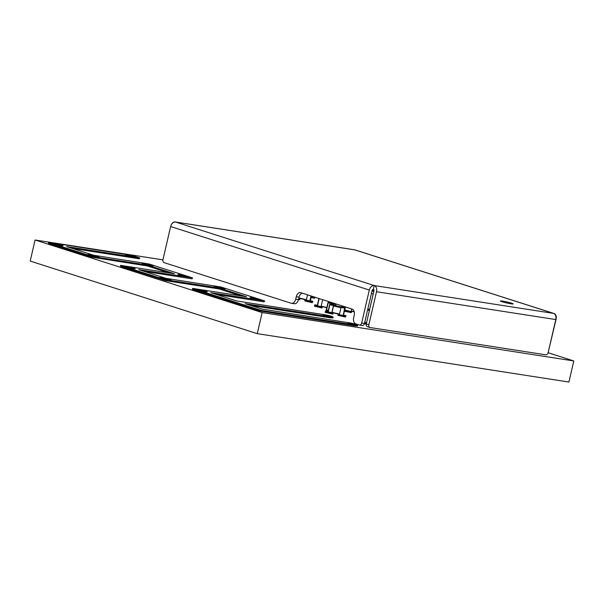 <?xml version="1.0" encoding="UTF-8"?>
<svg xmlns="http://www.w3.org/2000/svg" width="604" height="604" viewBox="0 0 604 604"><rect width="100%" height="100%" fill="white"/><g stroke="black" fill="none" stroke-linecap="round" stroke-linejoin="round"><path stroke-width="0.91" d="M61.2 245.669A5.972 0.461 -167 0 1 54.873 244.295A5.972 0.461 -167 0 1 51.446 243.057A5.972 0.461 -167 0 1 53.333 243.155A5.972 0.461 -167 0 1 59.66 244.522A5.972 0.461 -167 0 1 63.088 245.76A5.972 0.461 -167 0 1 61.2 245.669M134.979 257.123A5.972 0.461 -167 0 1 128.66 255.749A5.972 0.461 -167 0 1 125.232 254.518A5.972 0.461 -167 0 1 127.119 254.609A5.972 0.461 -167 0 1 133.439 255.983A5.972 0.461 -167 0 1 136.866 257.213A5.972 0.461 -167 0 1 134.979 257.123M97.236 257.183A5.972 0.461 -167 0 1 90.91 255.809A5.972 0.461 -167 0 1 87.482 254.578A5.972 0.461 -167 0 1 89.369 254.669A5.972 0.461 -167 0 1 95.696 256.043A5.972 0.461 -167 0 1 99.124 257.274A5.972 0.461 -167 0 1 97.236 257.183M151.68 265.639A5.972 0.461 -167 0 1 145.353 264.265A5.972 0.461 -167 0 1 141.925 263.027A5.972 0.461 -167 0 1 143.812 263.125A5.972 0.461 -167 0 1 150.139 264.499A5.972 0.461 -167 0 1 153.567 265.73A5.972 0.461 -167 0 1 151.68 265.639M133.273 268.704A5.972 0.461 -167 0 1 126.946 267.33A5.972 0.461 -167 0 1 123.518 266.092A5.972 0.461 -167 0 1 125.406 266.19A5.972 0.461 -167 0 1 131.732 267.564A5.972 0.461 -167 0 1 135.16 268.795A5.972 0.461 -167 0 1 133.273 268.704M187.716 277.153A5.972 0.461 -167 0 1 181.396 275.779A5.972 0.461 -167 0 1 177.969 274.548A5.972 0.461 -167 0 1 179.856 274.639A5.972 0.461 -167 0 1 186.175 276.013A5.972 0.461 -167 0 1 189.603 277.244A5.972 0.461 -167 0 1 187.716 277.153M311.332 296.647L314.956 297.213M315.062 297.243L314.608 298.331L314.805 297.462M314.608 298.331L311.136 297.515M354.246 311.898L351.702 311.302L351.203 312.668L344.401 311.211M298.746 298.618L300.128 298.489M300.188 298.504L299.69 299.758L299.894 298.882M299.69 299.758L298.542 299.486M305.216 299.675L304.975 300.075L312.608 301.857L312.94 301.313L310.328 300.701M312.94 301.313L312.608 301.857M312.404 302.725L304.771 300.943L304.975 300.075M215.726 286.122A5.972 0.461 13 0 0 213.839 286.032A5.972 0.461 13 0 0 217.266 287.262A5.972 0.461 13 0 0 223.593 288.637A5.972 0.461 13 0 0 225.481 288.727A5.972 0.461 13 0 0 222.053 287.496A5.972 0.461 13 0 0 215.726 286.122M161.442 277.704A5.972 0.461 13 0 0 159.554 277.613A5.972 0.461 13 0 0 162.982 278.844A5.972 0.461 13 0 0 169.309 280.218A5.972 0.461 13 0 0 171.196 280.309A5.972 0.461 13 0 0 167.769 279.078A5.972 0.461 13 0 0 161.442 277.704M317.327 305.345L314.971 304.793L314.639 305.345L322.272 307.126L322.513 306.734M322.566 306.741L322.272 307.126M322.068 307.995L314.435 306.213L314.639 305.345M351.392 311.098L351.505 312.177M351.203 312.668L351.407 311.8L344.605 310.343M351.407 311.8L351.702 311.302M205.375 291.747A5.972 0.461 -167 0 1 199.048 290.373A5.972 0.461 -167 0 1 195.621 289.142A5.972 0.461 -167 0 1 197.508 289.233A5.972 0.461 -167 0 1 203.835 290.607A5.972 0.461 -167 0 1 207.263 291.838A5.972 0.461 -167 0 1 205.375 291.747M259.826 300.196A5.972 0.461 -167 0 1 253.499 298.829A5.972 0.461 -167 0 1 250.071 297.591A5.972 0.461 -167 0 1 251.959 297.689A5.972 0.461 -167 0 1 258.286 299.055A5.972 0.461 -167 0 1 261.713 300.294A5.972 0.461 -167 0 1 259.826 300.196M326.296 310.041L328.206 310.841M325.964 310.984L326.107 310.35M332.796 314.125L325.171 312.336L325.367 311.468L333 313.25L332.796 314.125L333.295 312.872M328.055 311.468L325.699 310.917L325.367 311.468M333 313.25L333.242 312.857M338.331 314.042L338.089 314.442L345.722 316.224L346.054 315.681L343.442 315.069M346.054 315.681L345.722 316.224M345.518 317.1L337.885 315.311L338.089 314.442M168.743 272.827L147.134 265.919L91.816 257.191L48.584 243.374L48.448 242.347L48.864 242.37L132.329 255.469L139.448 257.9L66.621 246.598L93.711 255.258L149.029 263.986L192.268 277.802L138.694 269.633L165.783 278.293L221.102 287.021L264.341 300.837L210.766 292.668L236.564 300.913L324.575 314.722A5.225 0.408 13 0 0 322.913 314.639A5.225 0.408 13 0 0 325.911 315.711A5.225 0.408 13 0 0 331.445 316.919A5.225 0.408 13 0 0 333.098 316.994A5.225 0.408 13 0 0 330.094 315.915A5.225 0.408 13 0 0 324.567 314.714L331.77 317.062L331.151 317.915L250.652 305.413M331.596 317.84A5.225 0.408 13 0 0 332.895 317.863L333.098 316.994M364.612 322.906L366.447 323.193M366.243 324.061L364.401 323.774M331.354 317.04L245.171 303.661L262.37 309.157L349.233 322.793A5.225 0.408 13 0 0 347.564 322.702A5.225 0.408 13 0 0 350.562 323.782A5.225 0.408 13 0 0 356.096 324.982A5.225 0.408 13 0 0 357.749 325.065A5.225 0.408 13 0 0 354.752 323.986A5.225 0.408 13 0 0 349.218 322.785L356.428 325.133L355.801 325.979L260.135 310.984L192.389 289.293L193.016 288.44L246.507 296.745L219.411 288.085L219.214 288.954L165.722 280.656L120.657 266.409L120.521 265.382L120.936 265.405L174.428 273.71L147.338 265.05L147.134 265.919M356.247 325.903A5.225 0.408 13 0 0 357.545 325.933L357.749 325.065M335.62 305.662L336.02 303.94M330.766 302.264L328.833 301.645M328.742 301.789L328.349 302.332M335.598 304.031L328.735 302.415M328.41 302.34L327.972 302.71L328.41 302.34L335.53 304.001L335.424 305.616M369.603 309.565L367.836 308.999M326.847 307.496L321.162 306.168L322.664 299.675L321.011 306.809L317.447 305.979L321.011 306.809L321.237 306.432M321.162 306.168L326.794 307.73L321.117 306.402M311.03 295.952L309.867 300.951L306.311 300.12L307.534 294.835M306.311 300.12L310.101 301.071L311.46 296.096L310.418 300.558M369.671 309.256L368.84 309.323M339.418 314.488L341.064 307.376L344.627 308.214L343.246 315.356L345.201 307.738L343.215 315.439L339.373 314.722M341.132 307.104L341.449 306.598L345.005 307.428L344.892 308.251L341.064 307.376M341.049 307.459L333.431 305.677L331.845 312.532L339.456 314.307L331.845 312.532M331.966 312.562L333.816 304.809L333.725 305.224L341.215 306.975L333.71 305.216L333.431 305.677M373.838 291.294A20.959 1.631 -167 0 1 372.026 290.924M372.004 291.022A21.971 1.706 13 0 0 373.816 291.392M372.2 290.245A7.452 0.581 -167 0 1 373.974 290.464M372.872 289.444A15.493 1.2 -167 0 1 373.71 289.618M373.876 289.92A12.797 0.997 13 0 0 372.57 289.671M373.227 293.929L371.43 293.506M373.785 290.433A12.797 0.997 13 0 0 372.245 290.139M354.186 311.687L351.264 311L351.732 308.969M351.732 308.961L351.135 311.528L344.778 310.041L345.488 306.968M351.135 311.528L351.422 311.045M48.584 243.374L48.448 242.347M139.871 257.923L139.245 258.776L72.103 248.35M192.608 277.953L191.981 278.806L144.175 271.385M264.68 300.996L264.054 301.841L216.255 294.42M331.77 317.062L331.151 317.915M356.428 325.133L355.801 325.979M240.815 295.862L219.214 288.954M48.788 242.498L92.019 256.322L91.816 257.191M93.643 257.614L93.846 256.745L92.019 256.322M93.846 256.745L147.338 265.05M120.657 266.409L120.521 265.382M120.86 265.534L164.092 279.358L163.888 280.226M165.722 280.656L165.919 279.78L164.092 279.358M165.919 279.78L219.411 288.085M192.729 289.444L192.593 288.418M192.933 288.569L260.332 310.116L260.135 310.984M261.962 311.415L262.159 310.539L260.332 310.116M262.159 310.539L356.005 325.111M162.929 259.848L35.085 239.999L262.144 312.57L573.8 360.95L548.221 352.774M35.085 239.999L30.2 261.079L257.259 333.65L262.144 312.57M573.8 360.95L568.915 382.038L257.259 333.65M557.93 380.331L544.793 378.293M544.77 378.361L544.332 378.217M537.281 377.123L529.768 375.96M529.753 376.028L529.315 375.884M522.264 374.79L514.751 373.627M514.736 373.695L514.298 373.551M507.239 372.457L499.734 371.294M499.712 371.362L499.274 371.226M492.222 370.131L484.71 368.961M484.695 369.029L484.257 368.893M477.205 367.798L469.693 366.628M469.678 366.704L469.24 366.56M462.181 365.465L454.676 364.295M454.653 364.371L454.216 364.227M447.164 363.132L439.652 361.97M439.636 362.038L439.199 361.894M432.147 360.799L424.635 359.637M424.62 359.705L424.182 359.561M417.122 358.466L409.61 357.304M409.595 357.372L409.157 357.236M402.105 356.141L394.593 354.971M394.578 355.039L394.14 354.903M387.081 353.808L379.123 352.57M358.919 349.437L372.064 351.475M358.904 349.505L358.466 349.361M502.075 301.721A6.531 0.506 13 0 0 509.021 303.457A6.531 0.506 13 0 0 513.136 303.925A6.531 0.506 13 0 0 511.467 303.178A6.531 0.506 13 0 0 504.514 301.449A6.531 0.506 13 0 0 500.406 300.981A6.531 0.506 13 0 0 502.075 301.721M302.219 293.136A5.225 3.586 -81.2 0 0 299.086 297.13L296.27 296.692A5.225 3.586 98.8 0 1 300.513 292.623A5.225 3.586 98.8 0 1 300.89 292.714L351.973 309.044A5.225 3.586 98.8 0 1 354.238 315.22L353.65 317.757A5.225 3.586 -81.2 0 0 355.915 323.933L359.357 325.035A2.612 1.797 -81.2 0 0 359.546 325.073A2.612 1.797 -81.2 0 0 361.668 323.042L369.308 290.048L170.638 226.545A5.225 3.775 -72.3 0 1 175.568 222.053A5.225 3.586 -81.2 0 0 175.19 221.962A5.225 3.586 -81.2 0 0 171.634 224.22M367.572 326.734A2.612 1.887 -72.3 0 1 367.36 326.681A2.612 1.887 -72.3 0 1 366.281 323.903L368.863 324.726A2.612 1.887 107.7 0 0 369.942 327.504A2.612 1.887 107.7 0 0 370.146 327.557L545.691 354.805A2.612 1.887 107.7 0 0 548.153 352.562L555.801 319.561L376.503 291.732A5.225 3.586 -81.2 0 0 374.246 285.556A5.225 3.775 107.7 0 0 369.308 290.048M170.638 226.545L162.989 259.546A2.612 1.797 -81.2 0 0 164.122 262.634L291.068 303.208A5.225 3.586 -81.2 0 0 291.445 303.291A5.225 3.586 -81.2 0 0 295.681 299.229L298.497 299.667A5.225 3.586 98.8 0 1 294.261 303.729L291.445 303.291M548.281 352.011L556.118 319.048A5.225 3.775 107.7 0 0 553.951 313.484A5.225 3.775 107.7 0 0 553.536 313.385A5.225 3.586 98.8 0 1 555.801 319.561M548.47 352.041A2.612 1.797 98.8 0 1 547.888 353.317M296.27 296.692L295.681 299.229M368.863 324.726L376.503 291.732M175.19 221.962L354.488 249.799A5.225 3.586 98.8 0 1 354.865 249.89A5.225 3.775 -72.3 0 1 355.28 249.988L553.951 313.484M361.668 323.042L364.484 323.48L372.124 290.486A1.306 0.944 107.7 0 1 373.363 289.361L374.246 285.556L553.536 313.385L354.865 249.89L175.568 222.053L374.246 285.556M364.484 323.48A2.612 1.797 98.8 0 1 362.362 325.511A2.612 1.797 98.8 0 1 362.173 325.465M299.086 297.13L298.497 299.667M373.363 289.361A1.306 0.898 -81.2 0 1 373.929 290.901L366.281 323.903M336.111 303.971L335.711 305.684L336.111 303.971M328.251 310.622L326.288 309.897L327.972 302.71L326.288 309.897L328.251 310.622M328.304 310.388L326.538 309.973L328.251 302.596L335.53 304.001M327.942 302.785L335.726 304.318M335.069 305.533L335.567 304.575L335.333 305.594M366.5 322.944L364.733 322.377L366.5 322.944M367.677 309.686L369.444 310.252M366.553 322.717L364.786 322.151M367.609 309.973L369.376 310.531M317.447 305.979L319.161 298.557M321.056 306.575L317.493 305.745L319.146 298.633L320.165 298.874M322.634 299.826L324.484 300.256M311.286 296.036L310.448 300.482M298.897 297.953L306.402 299.705M298.844 298.187L306.349 299.939L298.844 298.187M311.438 296.194L312.721 296.496M314.956 297.085L311.385 296.428L314.684 297.123M342.929 315.552L343.555 314.85L345.201 307.738M340.981 307.73L333.363 305.949M331.89 312.291L339.516 314.072M330.252 303.978L333.816 304.809L329.973 304.099L328.176 312.102L331.739 312.94L327.98 311.792L331.785 312.698M329.973 304.099L329.625 304.688L333.506 305.322M329.625 304.688L327.98 311.792L329.625 304.688L333.431 305.594M264.258 300.973L264.054 301.841M192.185 277.938L191.981 278.806M139.448 257.9L139.245 258.776M317.251 305.669L318.897 298.557M306.258 300.354L309.822 301.185M341.449 306.598L345.012 307.428M369.942 327.504L367.36 326.681M362.362 325.511L359.546 325.073"/></g></svg>
